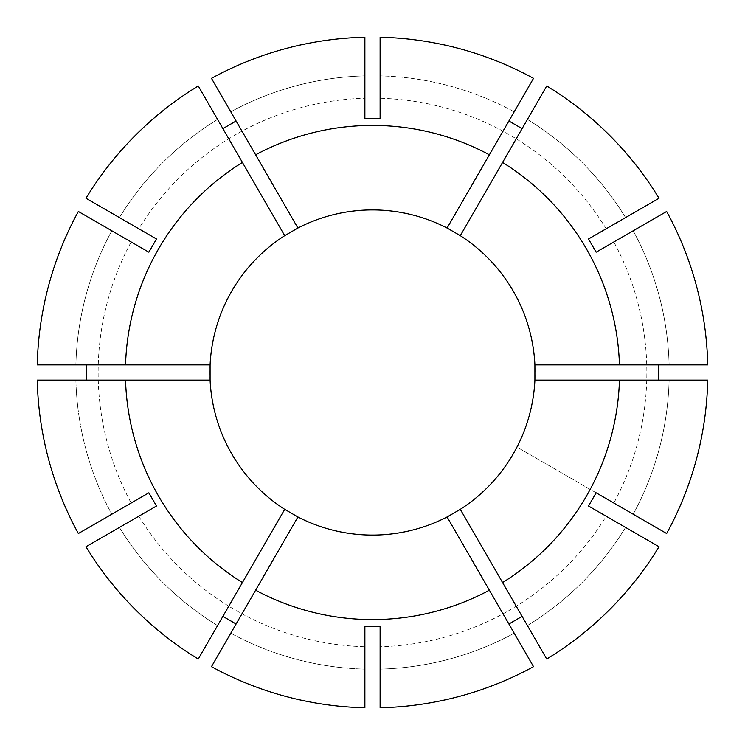 <?xml version="1.0" encoding="UTF-8"?>
<svg xmlns="http://www.w3.org/2000/svg" width="745" height="745" viewBox="0 0 745 745"><rect width="100%" height="100%" fill="white"/><g stroke="black" fill="none" stroke-linecap="round" stroke-linejoin="round"><path stroke-width="0.56" stroke-dasharray="3.73 2.79" d="M596.13 492.818L516.956 447.102A162.587 162.587 0 0 0 516.956 297.898L509.338 284.702A162.587 162.587 0 0 0 380.118 210.09L364.882 210.09A162.587 162.587 0 0 0 235.662 284.702L228.044 297.898A162.587 162.587 0 0 0 228.044 447.102L235.662 460.298A162.587 162.587 0 0 0 364.882 534.91L380.118 534.91A162.587 162.587 0 0 0 509.338 460.298L516.956 447.102L613.815 503.024A274.356 274.356 0 0 0 613.815 241.976L666.645 211.478A335.334 335.334 0 0 1 707.741 364.882L669.122 364.882A296.715 296.715 0 0 0 633.194 230.792A296.715 296.715 0 0 1 669.122 364.882L707.741 364.882A335.334 335.334 0 0 0 666.635 211.478M613.815 503.024L666.635 533.522A335.334 335.334 0 0 0 707.741 380.118L534.91 380.118M546.728 85.973L460.298 235.662M588.513 238.987L659.027 198.272M625.567 217.587A296.715 296.715 0 0 0 527.413 119.433A296.715 296.715 0 0 1 625.567 217.587M707.75 380.118L707.741 380.118A335.334 335.334 0 0 1 666.635 533.522L633.194 514.208L666.645 533.522M633.194 514.208A296.715 296.715 0 0 0 669.122 380.118A296.715 296.715 0 0 1 633.194 514.208M380.118 626.331L380.118 707.75A335.334 335.334 0 0 0 533.522 666.635L447.102 516.956M380.118 669.122A296.715 296.715 0 0 0 514.208 633.194A296.715 296.715 0 0 1 380.118 669.122M148.87 252.183L78.355 211.478A335.334 335.334 0 0 0 37.259 364.882L210.09 364.882M111.806 230.792A296.715 296.715 0 0 0 75.878 364.882A296.715 296.715 0 0 1 111.806 230.792M659.018 198.282A335.334 335.334 0 0 0 546.718 85.982A335.334 335.334 0 0 1 659.018 198.282M380.118 707.741A335.334 335.334 0 0 0 533.522 666.635M78.365 211.478A335.334 335.334 0 0 0 37.259 364.882M131.185 241.976A274.356 274.356 0 0 0 131.185 503.024L78.355 533.522A335.334 335.334 0 0 1 37.259 380.118L210.09 380.118M364.882 118.669L364.882 37.25A335.334 335.334 0 0 0 211.478 78.365L297.898 228.044M364.882 75.878A296.715 296.715 0 0 0 230.792 111.806A296.715 296.715 0 0 1 364.882 75.878M364.882 37.259A335.334 335.334 0 0 0 211.478 78.365M198.272 659.027L284.702 509.338M156.487 506.013L85.973 546.728M119.433 527.413A296.715 296.715 0 0 0 217.587 625.567A296.715 296.715 0 0 1 119.433 527.413M85.982 546.718A335.334 335.334 0 0 0 198.282 659.018A335.334 335.334 0 0 1 85.982 546.718M138.803 516.22A274.356 274.356 0 0 0 364.882 646.744L364.882 707.75A335.334 335.334 0 0 1 211.478 666.635L297.898 516.956M533.522 78.355L514.208 111.806A296.715 296.715 0 0 0 380.118 75.878L380.118 37.25L380.118 75.878A296.715 296.715 0 0 1 514.208 111.806L533.522 78.365A335.334 335.334 0 0 0 380.118 37.259A335.334 335.334 0 0 1 533.522 78.365L447.102 228.044M546.728 659.027L527.413 625.567A296.715 296.715 0 0 0 625.567 527.413L659.027 546.728M211.478 666.645L230.792 633.194A296.715 296.715 0 0 0 364.882 669.122A296.715 296.715 0 0 1 230.792 633.194L211.478 666.635A335.334 335.334 0 0 0 364.882 707.741M37.25 380.118L75.878 380.118A296.715 296.715 0 0 0 111.806 514.208A296.715 296.715 0 0 1 75.878 380.118L37.259 380.118A335.334 335.334 0 0 0 78.365 533.522M460.298 509.338L527.413 625.567A296.715 296.715 0 0 0 625.567 527.413L659.018 546.718A335.334 335.334 0 0 1 546.718 659.018A335.334 335.334 0 0 0 659.018 546.718L606.197 516.22A274.356 274.356 0 0 1 380.118 646.744M606.197 228.78A274.356 274.356 0 0 0 380.118 98.256L380.118 37.259M707.741 364.882L534.91 364.882M380.118 118.669L380.118 98.256M596.13 252.183L613.815 241.976M588.513 506.013L606.197 516.22M364.882 626.331L364.882 646.744M148.87 492.818L131.185 503.024M198.272 85.973L217.587 119.433A296.715 296.715 0 0 0 119.433 217.587L85.973 198.272M284.702 235.662L217.587 119.433A296.715 296.715 0 0 0 119.433 217.587L85.982 198.282A335.334 335.334 0 0 1 198.282 85.982A335.334 335.334 0 0 0 85.982 198.282L138.803 228.78A274.356 274.356 0 0 1 364.882 98.256M156.487 238.987L138.803 228.78"/><path stroke-width="1.12" d="M658.505 364.882L658.505 380.118M534.91 380.118A162.587 162.587 0 0 1 460.298 509.338L447.102 516.956A162.587 162.587 0 0 1 297.898 516.956L284.702 509.338A162.587 162.587 0 0 1 210.09 380.118L210.09 364.882A162.587 162.587 0 0 1 284.702 235.662L297.898 228.044A162.587 162.587 0 0 1 447.102 228.044L460.298 235.662A162.587 162.587 0 0 1 534.91 364.882L534.91 380.118L707.75 380.118A335.334 335.334 0 0 1 666.645 533.522L596.13 492.818L588.513 506.013L659.027 546.728A335.334 335.334 0 0 1 546.728 659.027L502.577 582.562A247.079 247.079 0 0 0 619.458 380.118M125.542 364.882L37.25 364.882A335.334 335.334 0 0 1 78.355 211.478L148.87 252.183L156.487 238.987L85.973 198.272A335.334 335.334 0 0 1 198.272 85.973L242.423 162.438A247.079 247.079 0 0 0 125.542 364.882L210.09 364.882M255.619 154.811L211.478 78.355A335.334 335.334 0 0 1 364.882 37.25L364.882 118.669L380.118 118.669L380.118 37.25A335.334 335.334 0 0 1 533.522 78.355L489.381 154.811A247.079 247.079 0 0 0 255.619 154.811L297.898 228.044M502.577 162.438L546.728 85.973A335.334 335.334 0 0 1 659.027 198.272L588.513 238.987L596.13 252.183L666.645 211.478A335.334 335.334 0 0 1 707.75 364.882L619.458 364.882A247.079 247.079 0 0 0 502.577 162.438L460.298 235.662M489.381 590.189L533.522 666.645A335.334 335.334 0 0 1 380.118 707.75L380.118 626.331L364.882 626.331L364.882 707.75A335.334 335.334 0 0 1 211.478 666.645L255.619 590.189A247.079 247.079 0 0 0 489.381 590.189L447.102 516.956M284.702 235.662L242.423 162.438M447.102 228.044L489.381 154.811M534.91 364.882L619.458 364.882M460.298 509.338L502.577 582.562M297.898 516.956L255.619 590.189M86.495 380.118L86.495 364.882M125.542 380.118A247.079 247.079 0 0 0 242.423 582.562L198.272 659.027A335.334 335.334 0 0 1 85.973 546.728L156.487 506.013L148.87 492.818L78.355 533.522A335.334 335.334 0 0 1 37.25 380.118L210.09 380.118M236.1 623.993L222.895 616.376M284.702 509.338L242.423 582.562M508.9 121.007L522.105 128.624M522.105 616.376L508.9 623.993M222.895 128.624L236.1 121.007"/></g></svg>
